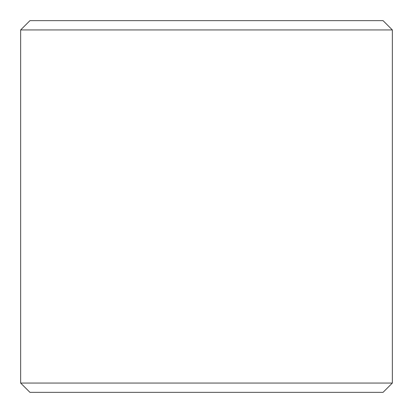 <?xml version="1.0" encoding="UTF-8"?>
<svg xmlns="http://www.w3.org/2000/svg" width="413" height="413" viewBox="0 0 413 413"><rect width="100%" height="100%" fill="white"/><g stroke="black" fill="none" stroke-linecap="round" stroke-linejoin="round"><path stroke-width="0.62" d="M392.35 383.058L20.65 383.058L29.942 392.35L383.058 392.35L392.35 383.058L392.35 29.942L20.65 29.942L29.942 20.65L383.058 20.65L392.35 29.942M20.65 383.058L20.65 29.942"/></g></svg>
